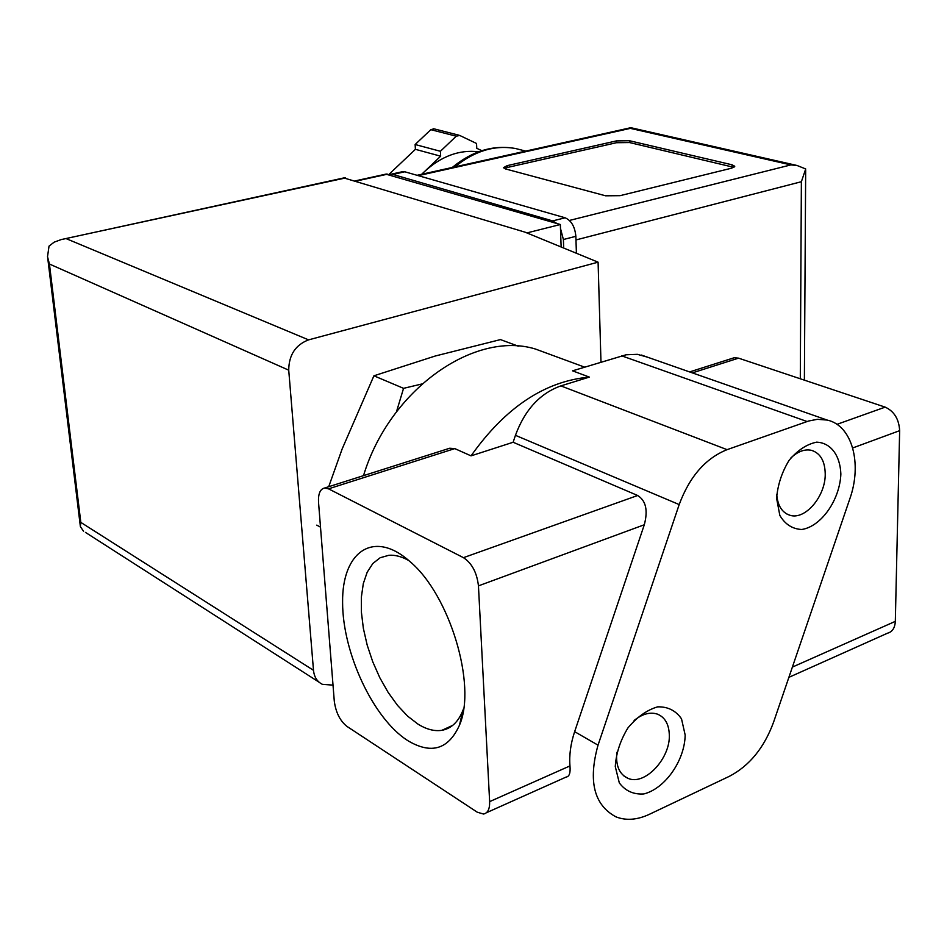 <?xml version="1.0" encoding="UTF-8"?>
<svg xmlns="http://www.w3.org/2000/svg" width="947" height="947" viewBox="0 0 947 947"><rect width="100%" height="100%" fill="white"/><g stroke="black" fill="none" stroke-linecap="round" stroke-linejoin="round"><path stroke-width="1.42" d="M773.581 722.17C764.182 747.739 749.468 765.78 729.439 776.28L649.37 814.313C637.26 819.948 626.145 820.8 616.012 816.882C594.006 805.104 588.016 781.204 598.031 745.159L679.188 504.573C689.57 476.625 705.539 458.324 727.071 449.659L808.584 421.024L817.403 419.308L827.157 420.066C852.087 425.286 862.468 463.521 849.79 498.927L773.581 722.17M551.545 354.971L535.28 348.981C474.34 330.29 389.442 389.667 363.506 475.654M324.667 488.001C320.157 488.995 318.109 493.778 318.535 502.336L334.279 701.076C335.794 712.381 339.997 720.809 346.886 726.361L477.264 812.195L483.526 814.041C487.776 813.153 489.824 809.022 489.635 801.624L478.448 585.862C476.921 572.627 471.926 563.228 463.462 557.665L328.538 488.841L324.667 488.001L449.695 448.239L454.797 448.606L471.038 455.862L513.132 442.261L637.651 495.494C645.901 500.596 648.115 510.35 644.303 524.756L574.64 731.664L598.031 745.159M647.251 357.09L637.402 354.332L626.097 354.782L572.556 370.833L589.365 377.095C544.845 381.168 505.402 407.423 471.038 455.862M518.269 346.188L500.478 339.594L435.253 356.013L373.911 375.805L342.151 448.961L328.716 486.711M396.473 411.803L403.552 388.341L373.911 375.805M403.552 388.341L421.936 383.973M320.5 527.148L316.76 525.135M463.651 708.415L463 710.203C458.324 721.934 451.281 728.634 441.87 730.315C434.413 731.463 426.41 729.379 417.899 724.053L407.553 716.074L397.527 705.385L388.163 692.435L379.806 677.709L372.739 661.752L367.187 645.108L363.364 628.394L361.399 612.176L361.375 597.048L363.317 583.553L367.187 572.213L372.858 563.489L380.161 557.747L388.85 555.285C395.065 554.788 401.717 556.564 408.844 560.588M407.636 740.542C373.13 718.513 342.565 652.684 342.601 602.446C341.914 551.699 373.639 529.113 409.862 561.488C449.553 594.515 477.028 685.226 459.461 725.213C448.452 749.539 431.181 754.652 407.636 740.542M489.635 801.624L569.964 765.922C569.111 755.019 570.674 743.608 574.64 731.664M569.964 765.922C570.591 772.953 569.325 776.658 566.14 777.037M788.887 677.342L887.505 633.2C892.334 631.909 894.939 627.968 895.317 621.362L899.65 430.66C898.975 419.107 894.157 411.27 885.173 407.127L738.553 358.155L734.197 357.741L731.972 358.451M589.365 377.095L560.873 385.891C540.003 393.348 524.863 409.826 515.44 435.324L513.132 442.261M840.865 474.056C840.167 455.329 830.697 442.675 816.598 442.166C806.773 444.179 797.587 450.239 789.064 460.372C781.855 472.245 777.7 484.888 776.599 498.288L779.831 515.405C785.099 524.33 792.402 529.018 801.73 529.491C821.203 526.579 839.823 500.028 840.865 474.056M685.166 735.014L681.509 718.82C675.779 710.558 667.813 706.569 657.609 706.853C646.86 710.025 636.94 717.08 627.861 728.018C620.285 740.507 616.083 753.362 615.278 766.585L619.314 782.909C625.375 790.958 633.531 794.64 643.794 793.953C665.102 788.697 684.776 760.477 685.166 735.014M616.805 752.368C615.609 765.661 619.338 774.315 627.991 778.339C644.741 786.022 670.606 758.358 669.304 734.623C668.866 724.076 664.912 717.246 657.443 714.133C650.139 711.765 642.362 713.884 634.099 720.489M776.729 494.559C777.724 505.805 782.139 512.718 789.964 515.275C805.222 520.329 825.63 496.181 825.228 473.938C824.955 461.082 820.41 453.222 811.591 450.358C804.761 448.866 797.871 451.399 790.899 457.934M561.133 246.989L560.34 224.51L385.867 174.141M345.596 177.941L61.224 239.567L54.121 242.183L49.031 246.113L47.516 256.708L49.433 264.024L288.728 370.17C288.859 355.007 295.476 344.897 308.58 339.866L598.09 262.177L525.064 232.169L343.844 177.929M288.728 370.17L313.493 670.31C314.215 677.105 317.186 681.781 322.418 684.338L333.013 685.131M83.585 531.338L80.341 526.532L80.815 522.389L313.493 670.31M598.09 262.177L600.978 362.18M560.34 224.51L526.887 232.926M478.578 151.792C459.461 149.472 441.385 156.113 424.374 171.715L440.663 156.184L440.402 151.283L456.253 136.19L459.733 135.457L476.542 143.471L476.779 148.3L481.798 150.691M421.687 174.272L424.374 171.715L421.817 174.248M507.201 165.63L503.484 167.69L505.497 168.933L605.63 195.804L620.06 195.674L731.723 168.152L734.765 166.27L732.055 164.802L629.483 140.736L616.45 140.902L507.201 165.63L507.284 167.501L504.36 168.519M563.69 248.043L563.394 239.52L560.482 228.44M576.403 253.275L575.859 236.312C574.924 226.7 571.337 220.521 565.122 217.798L404.831 171.786L402.108 171.786M556.872 223.504L552.646 220.911L392.851 174.426L389.513 174.674M800.298 378.776L801.375 181.717L805.696 168.957L797.054 165.488L790.875 164.908L569.431 220.45M790.875 164.908L630.382 128.366L630.88 127.703M440.402 151.283L415.129 144.512L430.838 129.68L433.939 128.816M440.663 156.184L415.413 149.33L415.129 144.512M388.838 174.485L415.413 149.33M733.949 167.359L629.53 142.547L616.497 142.713L507.284 167.501M478.448 585.862L644.303 524.756M792.39 667.09L895.317 621.362M852.714 447.955L899.65 430.66M836.947 424.351L885.173 407.127M463.462 557.665L637.651 495.494M515.44 435.324L679.188 504.573M692.352 372.881L738.553 358.155M621.753 355.859L807.093 421.522M560.873 385.891L727.071 449.659M328.538 488.841L454.797 448.606M66.657 238.845L308.58 339.866M49.433 264.024L80.815 522.389M387.666 174.141L356.048 181.102M521.738 150.088L515.724 148.561C494.855 144.761 474.554 150.881 454.82 166.897M801.375 181.717L575.977 239.934M630.382 128.366L418.29 175.645M575.859 236.312L563.394 239.52M565.122 217.798L552.646 220.911M404.831 171.786L392.851 174.426M456.253 136.19L430.838 129.68M732.067 166.708L732.055 164.802M629.53 142.547L629.483 140.736M616.497 142.713L616.45 140.902M535.28 348.981L584.654 367.152M452.713 725.366L441.87 730.315M463 710.203L459.461 725.213M486.403 812.751L566.152 777.049M641.45 355.066L827.157 420.066M689.617 371.922L734.197 357.741M623.86 775.924L627.991 778.339M786.827 514.008L789.964 515.275M47.729 258.081L80.282 525.81M85.467 532.403L319.044 682.171M62.301 239.366L344.329 177.823M386.364 174.023L355.279 180.865M452.252 167.465C472.387 150.881 493.553 144.571 515.724 148.561L525.715 151.106M402.866 171.62L390.898 174.248M630.702 127.715L417.082 175.302M630.785 127.691L797.054 165.488M805.672 169.856L804.382 380.149M459.094 135.243L433.655 128.745"/></g></svg>
